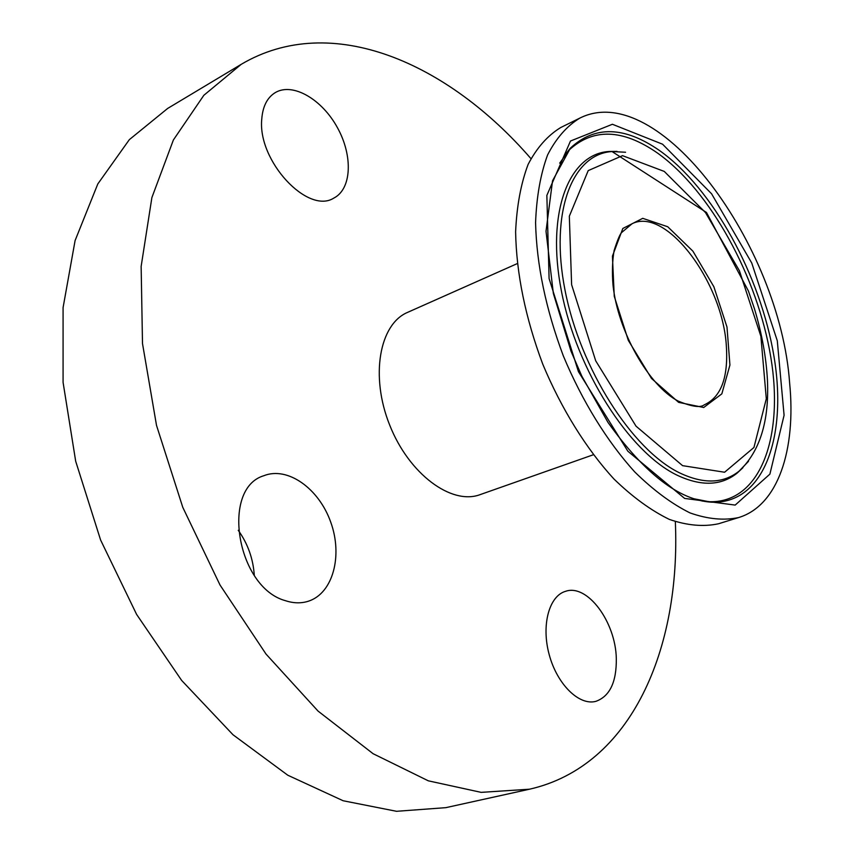 <?xml version="1.0" encoding="UTF-8"?>
<svg xmlns="http://www.w3.org/2000/svg" width="854" height="854" viewBox="0 0 854 854"><rect width="100%" height="100%" fill="white"/><g stroke="black" fill="none" stroke-linecap="round" stroke-linejoin="round"><path stroke-width="1.28" d="M789.64 383.072C780.065 245.429 658.594 78.568 579.823 118.108C566.896 125.965 556.157 138.241 547.595 154.926C540.561 174.024 536.558 196.612 535.575 222.702C536.6 264.793 545.855 309.212 563.352 355.969C582.161 401.092 607.141 441.486 634.703 471.899C653.342 490.196 671.767 503.86 689.989 512.902C707.678 519.147 723.914 520.694 738.71 517.535C778.133 505.536 796.195 449.652 789.64 383.072M517.246 263.608L407.593 312.372C379.432 324.146 370.017 376.123 389.68 425.057C409.002 474.119 451.542 505.429 480.097 494.637L593.284 454.776M579.823 118.108L560.843 127.47C547.766 135.391 536.867 147.689 528.135 164.363C520.929 183.407 516.755 205.91 515.613 231.861C516.382 273.707 525.423 317.805 542.76 364.167C561.409 408.885 586.314 448.894 613.909 478.966C632.568 497.039 651.058 510.521 669.376 519.413C687.171 525.53 703.536 526.982 718.481 523.769L738.71 517.535M285.503 600.704C236.889 587.648 220.599 488.552 263.801 475.731C287.681 466.135 318.937 488.573 330.722 522.125C342.924 555.527 333.092 593.135 308.55 601.163C301.313 603.511 293.637 603.362 285.503 600.704M254.289 575.415C253.2 558.815 247.852 543.784 238.245 530.313M261.751 119.208C262.722 106.323 267.291 97.409 275.458 92.488C293.029 82.24 322.214 99.512 337.501 127.801C353.086 155.94 351.731 189.033 333.818 198.096C307.878 214.728 257.545 161.043 261.751 119.208M616.31 658.423C616.631 682.047 609.799 696.362 595.825 701.358C579.108 705.895 557.118 684.31 549.218 654.708C541.094 625.16 549.122 595.889 565.615 591.299C587.317 583.656 615.563 621.733 616.31 658.423M530.91 158.598C448.211 63.047 331.512 10.942 241.202 64.338L167.662 108.437L129.338 139.65L97.794 183.973L75.099 240.55L63.079 307.611L63.079 382.378L75.686 461.245L100.612 540.038L136.619 614.432L181.635 680.414L232.993 734.75L287.787 775.218L343.148 800.753L396.512 811.3L445.809 807.66L529.533 789.203C631.853 765.974 680.873 647.94 675.343 521.698M241.202 64.338L203.85 95.285L173.394 139.96L151.884 197.584L141.145 266.395L142.501 343.575L156.506 425.356L182.788 507.351L220.012 585.001L266.01 654.057L318.04 711.072L373.102 753.708L428.313 780.823L481.144 792.363L529.533 789.203M632.109 223.695C666.472 206.551 723.146 283.133 726.391 346.703C728.291 377.916 720.893 397.302 704.187 404.881C700.355 407.945 691.623 406.643 678.001 400.996C648.848 385.698 617.922 331.544 613.012 285.193C611.966 272.383 612.339 260.822 614.122 250.51C617.346 240.433 619.812 234.466 621.531 232.63L632.109 223.695M678.631 402.362L703.717 407.497L721.833 393.854L729.924 365.064L726.989 327.05L713.869 286.752L692.925 251.193L667.721 226.748L642.731 218.336L622.833 228.477L612.425 256.168L614.261 296.317L628.309 340.372L651.527 378.482L678.631 402.362M682.57 465.654L636.027 426.167L595.697 360.804L571.614 284.692L569.33 216.222L588.203 170.619L622.523 155.663L664.273 171.43L705.489 212.561L739.415 270.739L760.882 336.295L766.305 398.786L753.943 447.475L724.598 472.241L682.57 465.654M662.587 144.219L612.403 124.268L570.483 141.027L546.859 195.395L549.09 278.543L578.425 371.629L627.871 451.232L684.609 498.416L735.177 505.088L769.892 474.13L784.089 415.268L777.289 340.767L751.744 263.011L711.585 193.794L662.587 144.219M559.701 163.157L570.419 148.116C594.79 125.378 624.552 126.221 659.715 150.667C713.197 188.787 760.626 275.863 773.98 356.449C787.559 436.896 763.722 504.586 711.254 502.173L693.138 498.608M564.505 155.321L568.55 150.56C592.772 127.929 622.352 128.708 657.302 152.909C710.453 190.655 757.583 277.091 770.788 357.089C784.207 436.96 760.391 504.106 708.222 501.682L702.009 501.01M625.576 152.247L612.04 151.553C572.404 153.891 549.485 211.621 565.038 290.264C580.261 368.8 632.088 449.738 679.421 472.796C703.408 484.271 723.306 483.695 739.148 471.098L748.51 461.299M742.393 468.205L737.023 473.201C721.043 485.926 700.953 486.534 676.763 475.027C629.003 451.873 576.728 370.358 561.441 291.214C545.813 211.973 569.042 153.827 609.051 151.478L616.385 151.425M701.903 500.946L711.254 502.173C678.994 500.081 644.567 473.49 607.984 422.41L581.884 376.272L570.995 351.165L553.349 293.456L546.016 231.274L552.549 180.77L570.419 148.116L564.462 155.449M742.884 467.768L739.148 471.098C759.846 451.563 769.283 421.289 767.447 380.286C766.209 357.292 761.896 333.54 754.53 309.031L748.403 290.968L706.482 212.475L612.04 151.553L609.051 151.478L617.036 151.404"/></g></svg>
